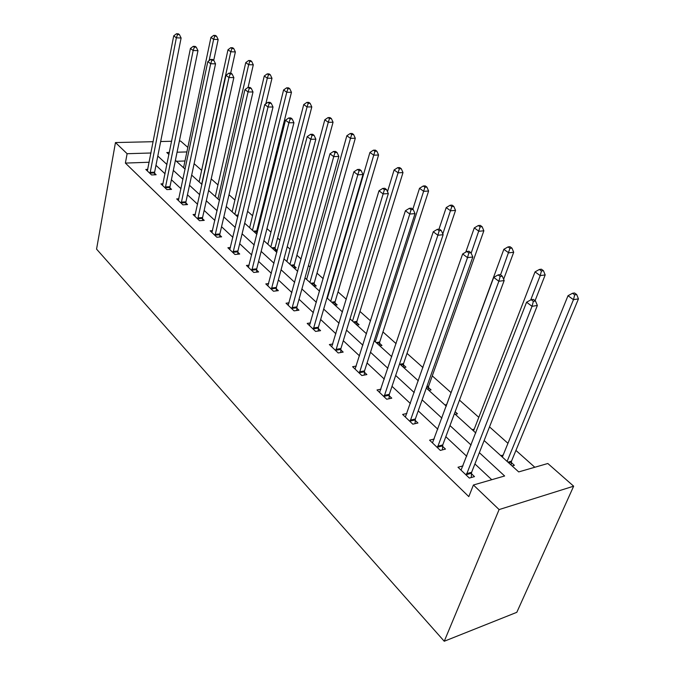 <?xml version="1.0" encoding="UTF-8"?>
<svg xmlns="http://www.w3.org/2000/svg" width="675" height="675" viewBox="0 0 675 675"><rect width="100%" height="100%" fill="white"/><g stroke="black" fill="none" stroke-linecap="round" stroke-linejoin="round"><path stroke-width="1.01" d="M484.127 440.539L518.695 471.918L547.822 463.497L573.657 486.186L516.814 612.318L444.251 641.25L96.559 249.117L115.459 142.56L127.111 153.706L125.39 163.088L468.804 496.614L473.42 485.004L504.63 475.985L479.351 452.663M179.356 141.1L180.622 141.067L187.827 147.395M534.819 467.26L515.928 450.428M507.946 443.315L489.51 426.887M478.794 417.336L459.489 400.132M451.094 392.656L432.27 375.882M422.947 367.571L407.025 353.388M396.09 343.642L382.961 331.94M370.575 320.912L359.977 311.462M346.292 299.27L338.015 291.895M323.165 278.657L317.005 273.173M310.129 267.038L308.441 265.537M301.101 258.998L296.882 255.243M290.123 249.218L287.238 246.645M280.032 240.224L277.602 238.056M270.953 232.132L266.971 228.589M259.9 222.286L259.099 221.577M252.568 215.747L247.582 211.309M234.908 200.019L229.011 194.763M217.949 184.908L211.207 178.9M201.639 170.37L194.122 163.679M184.975 160.979L176.445 161.283M257.31 232.605L256.669 232.031M256.449 233.896L256.998 233.854M274.877 250.619L276.986 250.417L275.037 248.653M294.081 268.051L296.207 267.815L294.173 265.975M306.307 279.146L306.754 279.096M314.111 286.234L316.254 285.964L314.137 284.048M326.995 297.802L327.485 297.734M335.036 305.218L337.188 304.923L334.977 302.915M356.898 325.063L359.075 324.734L356.754 322.633M379.78 345.828L381.966 345.457L379.544 343.263M403.743 367.58L405.945 367.166L403.405 364.863M428.87 390.386L431.08 389.922L428.414 387.509M444.943 404.975L446.698 404.587M455.245 414.323L457.473 413.809L455.161 411.716M472.137 429.654L474.23 429.14M500.74 455.617L503.137 455.144M512.139 465.961L514.384 465.328L511.279 462.527M491.746 479.706L474.913 463.944M466.746 456.3L445.821 436.708M437.822 429.216L418.23 410.864M410.383 403.523L392.006 386.319M384.311 379.114L367.065 362.964M359.513 355.894L343.313 340.723M335.897 333.779L320.659 319.511M313.377 312.694L299.042 299.27M291.887 292.57L278.378 279.923M271.35 273.341L258.609 261.419M251.707 254.956L239.684 243.7M232.9 237.347L221.552 226.716M214.878 220.472L204.154 210.423M197.589 204.28L187.456 194.788M181.001 188.747L171.408 179.761M165.054 173.812L155.976 165.316M149.183 162.245L125.39 163.088M147.8 169.374L145.808 169.459L151.563 174.943L156.119 174.749L154.558 173.264M163.038 183.794L160.945 183.895L166.928 189.599L171.534 189.363L169.906 187.819M178.883 198.787L176.69 198.914L182.908 204.846L187.557 204.559L185.87 202.947M195.37 214.38L193.067 214.532L199.538 220.717L204.238 220.371L202.475 218.7M212.549 230.614L210.119 230.808L216.869 237.246L221.611 236.841L219.772 235.102M230.462 247.523L227.897 247.759L234.934 254.475L239.718 254.011L237.802 252.197M249.151 265.165L246.442 265.452L253.783 272.455L258.618 271.932L256.618 270.034M268.667 283.576L265.798 283.913L273.476 291.237L278.353 290.638L276.261 288.655M289.077 302.813L286.031 303.218L294.055 310.871L298.974 310.196L296.798 308.129M310.441 322.928L307.201 323.409L315.605 331.425L320.566 330.657L318.279 328.497M332.826 343.988L329.366 344.554L338.175 352.957L343.17 352.097L340.774 349.827M356.299 366.044L352.603 366.719L361.842 375.536L366.879 374.574L364.365 372.195M380.962 389.18L376.996 389.981L386.699 399.246L391.77 398.174L389.129 395.677M406.898 413.48L402.621 414.433L412.83 424.17L417.935 422.989L415.159 420.356M434.219 439.012L429.587 440.159L440.336 450.411L445.475 449.094L442.547 446.318M463.025 465.885L457.996 467.252L469.336 478.069L474.5 476.609L471.412 473.69M473.42 485.004L499.103 509.574L444.251 641.25M499.103 509.574L573.657 486.186M169.374 152.449L166.801 152.525L168.961 154.491M175.399 160.338L185.127 169.163M191.675 175.103L201.96 184.444M208.617 190.485L219.502 200.357M226.268 206.508L237.794 216.962M244.679 223.214L256.888 234.293M263.9 240.654L276.843 252.408M283.981 258.879L297.709 271.35M304.982 277.948L319.562 291.178M326.97 297.903L342.47 311.968M350.013 318.819L366.508 333.788M374.195 340.765L391.753 356.704M399.6 363.817L418.314 380.81M426.313 388.066L446.293 406.198M454.452 413.606L475.799 432.987M186.874 151.926L177.069 152.221M171.636 141.278L160.675 141.522M153.174 141.699L115.459 142.56M150.981 152.997L127.111 153.706M471.116 445.061L449.98 425.571M441.906 418.12L422.128 399.878M414.205 392.572L395.668 375.469M387.897 368.305L370.507 352.257M362.888 345.229L346.545 330.159M339.069 323.257L323.705 309.091M316.364 302.316L301.902 288.984M294.697 282.336L281.078 269.772M273.999 263.242L261.166 251.395M254.205 244.983L242.097 233.812M235.263 227.509L223.83 216.962M217.114 210.76L206.305 200.796M199.699 194.704L189.489 185.287M182.993 179.288L173.332 170.378M166.944 164.489L157.807 156.052M502.192 456.941L502.976 455.009M150.061 172.361L154.617 172.176L181.111 38.011L176.361 37.817L150.002 173.458M177.533 34.543L179.432 34.619L178.377 33.834L176.479 33.75L177.533 34.543L176.361 37.817L173.728 35.834L147.352 170.927M154.617 172.176L154.567 174.817M181.111 38.011L179.432 34.619M176.479 33.75L173.728 35.834M213.739 60.286L218.168 39.538L213.629 39.352L210.938 37.403L183.558 167.738M209.132 60.615L213.629 39.352L214.751 36.146L216.565 36.231L215.485 35.454L213.671 35.378L214.751 36.146M210.938 37.403L213.671 35.378M216.565 36.231L218.168 39.538M165.375 186.941L169.973 186.713L197.969 50.667L193.16 50.507L165.307 188.055M194.349 47.149L196.273 47.216L195.168 46.398L193.252 46.33L194.349 47.149L193.16 50.507L190.426 48.44L162.548 185.431M169.973 186.713L169.914 189.447M197.969 50.667L196.273 47.216M193.252 46.33L190.426 48.44M181.297 202.103L185.946 201.825L215.536 63.855L210.684 63.728L181.221 203.234M211.882 60.294L213.823 60.353L212.676 59.493L210.735 59.434L211.882 60.294L210.684 63.728L207.824 61.577L178.352 200.5M185.946 201.825L185.87 204.66M215.536 63.855L213.823 60.353M210.735 59.434L207.824 61.577M230.664 73.153L235.372 51.924L230.791 51.773L227.998 49.748L199.125 181.87M201.673 184.182L230.791 51.773L231.93 48.499L233.761 48.558L232.639 47.756L230.808 47.689L231.93 48.499M227.998 49.748L230.808 47.689M233.761 48.558L235.372 51.924M248.079 87.404L253.294 64.825L248.67 64.707L245.759 62.598L215.3 196.552M217.949 198.956L248.67 64.707L249.817 61.358L251.665 61.408L250.493 60.564L248.645 60.514L249.817 61.358M245.759 62.598L248.645 60.514M251.665 61.408L253.294 64.825M197.868 217.89L202.559 217.552L233.862 77.617L228.968 77.532L197.783 219.038M230.175 74.014L232.132 74.047L230.943 73.153L228.977 73.119L230.175 74.014L228.968 77.532L225.982 75.279L194.805 216.194M202.559 217.552L202.475 220.497M233.862 77.617L232.132 74.047M228.977 73.119L225.982 75.279M215.123 234.326L219.864 233.938L253.007 91.986L248.054 91.943L215.038 235.499M249.278 88.341L251.26 88.358L250.012 87.421L248.029 87.404L249.278 88.341L248.054 91.943L244.941 89.589L211.933 232.529M219.864 233.938L219.772 237.001M253.007 91.986L251.26 88.358M248.029 87.404L244.941 89.589M233.12 251.463L237.904 251.016L273.012 107.004L268.017 107.013L233.027 252.653M269.249 103.309L271.249 103.309L269.941 102.33L267.941 102.33L269.249 103.309L268.017 107.013L264.76 104.549L229.787 249.564M237.904 251.016L237.794 254.197M273.012 107.004L271.249 103.309M267.941 102.33L264.76 104.549M265.84 103.798L271.974 78.266L267.308 78.19L264.271 75.988L232.124 211.815M234.875 214.321L267.308 78.19L268.464 74.756L270.329 74.79L269.106 73.912L267.241 73.879L268.464 74.756M264.271 75.988L267.241 73.879M270.329 74.79L271.974 78.266M256.66 233.879L256.77 230.892L291.457 92.289L286.757 92.256L283.584 89.961L249.623 227.694M252.492 230.302L286.757 92.256L287.921 88.737L289.794 88.754L288.529 87.843L286.647 87.826L287.921 88.737M283.584 89.961L286.647 87.826M289.794 88.754L291.457 92.289M275.012 250.602L275.138 247.497L311.799 106.937L307.058 106.945L303.742 104.549L267.848 244.24M270.835 246.957L307.058 106.945L308.23 103.334L310.129 103.334L308.796 102.381L306.897 102.381L308.23 103.334M303.742 104.549L306.897 102.381M310.129 103.334L311.799 106.937M251.893 269.35L256.719 268.827L293.937 122.715L288.9 122.783L251.792 270.557M290.149 118.977L292.165 118.96L290.798 117.931L288.782 117.956L290.149 118.977L288.9 122.783L285.491 120.201L248.408 267.325M256.719 268.827L256.601 272.152M293.937 122.715L292.165 118.96M288.782 117.956L285.491 120.201M294.148 268.043L294.283 264.802L333.053 122.234L328.278 122.293L324.81 119.787L286.841 261.478M289.955 264.305L328.278 122.293L329.459 118.597L331.374 118.572L329.982 117.577L328.067 117.593L329.459 118.597M324.81 119.787L328.067 117.593M331.374 118.572L333.053 122.234M271.502 288.023L276.379 287.432L315.858 139.177L310.778 139.295L271.392 289.254M312.036 135.388L314.069 135.346L312.635 134.274L310.601 134.317L312.036 135.388L310.778 139.295L307.201 136.595L267.857 285.879M276.379 287.432L276.235 290.9M315.858 139.177L314.069 135.346M310.601 134.317L307.201 136.595M314.094 286.217L314.255 282.85L355.295 138.24L350.477 138.358L346.849 135.734L306.652 279.458M309.909 282.412L350.477 138.358L351.675 134.561L353.599 134.519L352.139 133.473L350.215 133.515L351.675 134.561M346.849 135.734L350.215 133.515M353.599 134.519L355.295 138.24M292.005 307.547L296.916 306.88L338.85 156.431L333.72 156.617L291.878 308.796M334.994 152.601L337.044 152.533L335.534 151.411L333.492 151.47L334.994 152.601L333.72 156.617L329.974 153.782L288.183 305.269M296.916 306.88L296.764 310.5M338.85 156.431L337.044 152.533M333.492 151.47L329.974 153.782M334.935 305.125L335.112 301.7L378.574 155.005L373.731 155.182L369.934 152.432L327.341 298.24M330.742 301.32L373.731 155.182L374.937 151.276L376.878 151.208L375.351 150.12L373.41 150.179L374.937 151.276M369.934 152.432L373.41 150.179M376.878 151.208L378.574 155.005M313.453 327.974L318.406 327.223L362.973 174.547L357.809 174.8L313.318 329.248M359.092 170.674L361.159 170.572L359.581 169.391L357.514 169.484L359.092 170.674L357.809 174.8L353.869 171.83L309.454 325.561M318.406 327.223L318.229 331.02M362.973 174.547L361.159 170.572M357.514 169.484L353.869 171.83M356.704 324.886L356.898 321.401L402.992 172.581L398.115 172.817L394.124 169.931L387.484 191.692M352.51 321.089L399.322 168.809L401.279 168.716L399.676 167.569L397.727 167.653L399.322 168.809M394.124 169.931L397.727 167.653M401.279 168.716L402.992 172.581M335.922 349.38L340.917 348.536L388.336 193.582L383.13 193.919L335.779 350.671M384.421 189.667L386.505 189.54L384.843 188.291L382.759 188.418L384.421 189.667L383.13 193.919L378.987 190.789L331.729 346.807M340.917 348.536L340.723 352.519M388.336 193.582L386.505 189.54M382.759 188.418L378.987 190.789M379.477 345.558L379.696 342.006L428.608 191.017L423.706 191.329L419.521 188.3L412.83 209.233M375.3 341.761L424.929 187.203L426.887 187.085L425.208 185.878L423.242 185.996L424.929 187.203M419.521 188.3L423.242 185.996M426.887 187.085L428.608 191.017M359.488 371.824L364.525 370.879L415.024 213.621L409.784 214.034L359.336 373.14M411.083 209.655L413.184 209.495L411.429 208.187L409.337 208.339L411.083 209.655L409.784 214.034L405.413 210.743L355.075 369.082M364.525 370.879L364.298 375.072M415.024 213.621L413.184 209.495M409.337 208.339L405.413 210.743M403.329 367.208L403.566 363.58L455.532 210.398L450.605 210.794L446.2 207.605L438.978 229.188M442.8 233.947L451.828 206.542L453.803 206.39L452.039 205.124L450.065 205.276L451.828 206.542M446.2 207.605L450.065 205.276M453.803 206.39L455.532 210.398M384.227 395.39L389.306 394.335L443.138 234.731L437.873 235.238L384.067 396.731M439.18 230.723L441.29 230.521L439.442 229.146L437.333 229.34L439.18 230.723L437.873 235.238L433.266 231.761L379.595 392.462M389.306 394.335L389.045 398.748M443.138 234.731L441.29 230.521M437.333 229.34L433.266 231.761M428.33 389.905L428.6 386.21L483.857 230.791L478.904 231.263L474.272 227.914L465.775 252.138M471.158 253.192L480.144 226.893L482.127 226.707L480.263 225.374L478.28 225.551L480.144 226.893M474.272 227.914L478.28 225.551M482.127 226.707L483.857 230.791M410.24 420.162L415.344 418.989L472.812 257.006L467.513 257.622L410.054 421.521M468.838 252.956L470.956 252.72L469.007 251.26L466.889 251.488L468.838 252.956L467.513 257.622L462.653 253.952L405.354 417.04M415.344 418.989L415.049 423.655M472.812 257.006L470.956 252.72M466.889 251.488L462.653 253.952M503.626 279.273L513.7 252.264L508.731 252.847L503.845 249.311L446.15 406.072M454.57 413.716L454.596 413.227M500.563 274.868L509.971 248.324L511.962 248.105L509.996 246.696L508.013 246.923L509.971 248.324M503.845 249.311L508.013 246.923M511.962 248.105L513.7 252.264M437.611 446.234L442.749 444.935L504.166 280.547L498.85 281.273L437.417 447.626M500.175 276.455L502.31 276.168L500.243 274.624L498.116 274.911L500.175 276.455L498.85 281.273L493.712 277.391L432.464 442.901M442.749 444.935L442.412 449.879M504.166 280.547L502.31 276.168M498.116 274.911L493.712 277.391M535.081 300.687L545.181 274.927L540.202 275.611L535.039 271.882L473.538 430.928M530.71 299.945L540.202 275.611L541.443 270.953L543.442 270.683L541.367 269.198L539.376 269.46L541.443 270.953M535.039 271.882L539.376 269.46M543.442 270.683L545.181 274.927M466.467 473.707L471.631 472.272L537.359 305.463L532.027 306.323L466.256 475.132M533.36 301.328L535.494 300.999L533.309 299.363L531.174 299.692L533.36 301.328L532.027 306.323L526.576 302.206L461.033 470.154M471.631 472.272L471.251 477.529M537.359 305.463L535.494 300.999M531.174 299.692L526.576 302.206M511.161 465.075L511.507 461.152L578.441 298.873L573.455 299.675L568.004 295.726L502.352 457.076M507.102 461.396L573.455 299.675L574.703 294.857L576.703 294.536L574.509 292.967L572.518 293.279L574.703 294.857M568.004 295.726L572.518 293.279M576.703 294.536L578.441 298.873M149.993 173.129L154.55 172.935M165.299 187.718L169.906 187.481M181.221 202.897L185.861 202.61M219.637 199.775L218.903 199.825M197.783 218.692L202.475 218.354M215.038 235.145L219.772 234.748M233.027 252.29L237.811 251.843M238.073 215.797L236.621 215.899M238.258 215.013L235.828 215.182M256.677 231.685L254.239 231.888M256.77 230.892L253.446 231.171M275.037 248.299L272.582 248.535M275.138 247.497L271.78 247.809M251.792 270.186L256.618 269.671M294.173 265.621L291.693 265.891M294.283 264.802L290.9 265.165M271.392 288.875L276.269 288.284M314.137 283.686L311.639 283.989M314.255 282.85L310.846 283.264M291.887 308.416L296.798 307.749M334.986 302.543L332.463 302.889M335.112 301.7L331.67 302.164M313.327 328.86L318.279 328.109M356.763 322.262L354.232 322.642M356.898 321.401L353.438 321.924M335.787 350.274L340.782 349.431M379.552 342.875L376.996 343.313M379.696 342.006L376.211 342.596M359.345 372.735L364.382 371.79M403.414 364.475L400.849 364.956M403.566 363.58L400.064 364.238M384.075 396.318L389.146 395.263M428.431 387.113L426.516 387.509M428.6 386.21L426.845 386.564M410.071 421.107L415.176 419.934M437.434 447.196L442.564 445.888M466.273 474.694L471.428 473.251M511.304 462.097L508.688 462.831M511.507 461.152L507.929 462.147"/></g></svg>
